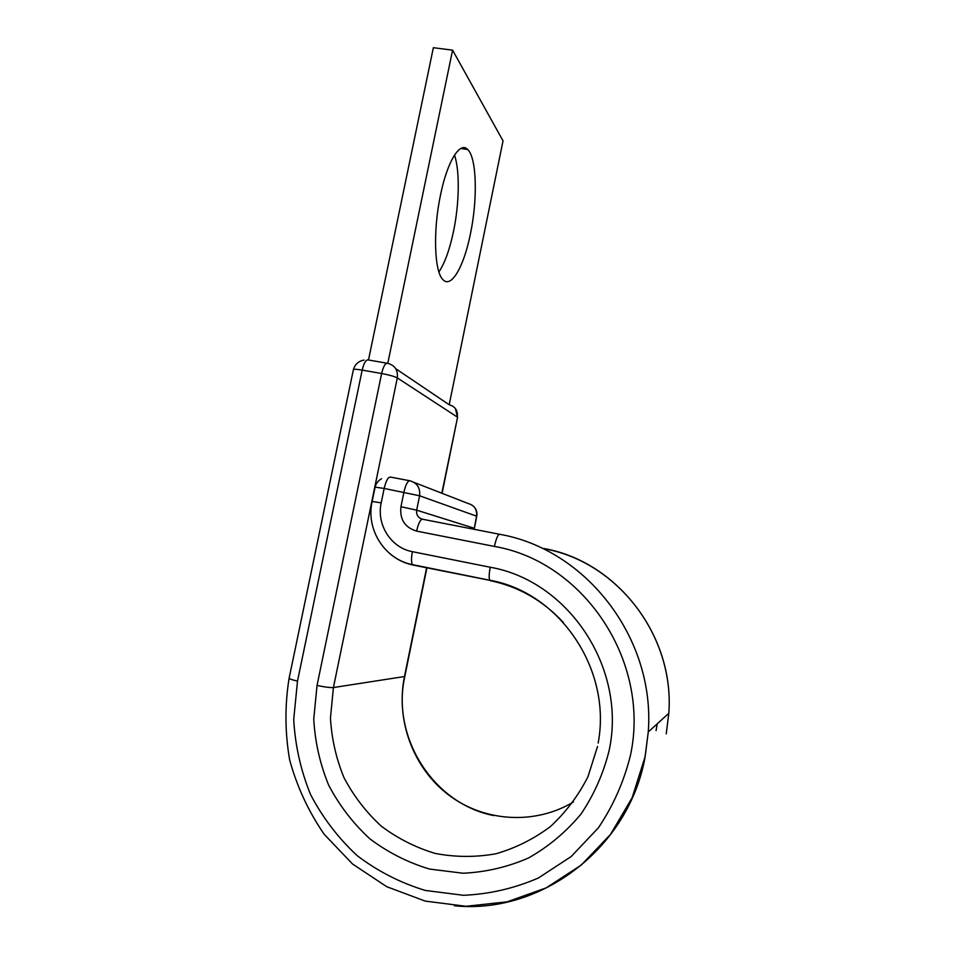 <?xml version="1.0" encoding="UTF-8"?>
<svg xmlns="http://www.w3.org/2000/svg" width="954" height="954" viewBox="0 0 954 954"><rect width="100%" height="100%" fill="white"/><g stroke="black" fill="none" stroke-linecap="round" stroke-linejoin="round"><path stroke-width="1.43" d="M440.486 195.153C432.782 231.333 434.452 272.307 443.061 279.749C451.337 288.668 463.966 266.345 470.429 233.861C477.727 199.35 476.821 157.911 467.687 149.504C460.043 140.977 447.271 161.357 440.486 195.153M454.498 155.085C459.935 170.742 459.339 203.524 453.544 231.262C449.728 249.423 444.85 262.982 438.923 271.926M404.806 676.481L333.411 687.548C330.191 687.762 324.73 687.071 317.038 685.449L381.636 373.515C383.436 366.038 385.488 362.639 387.789 363.343L452.59 50.157L503.032 140.87L449.191 404.758C455.273 406.499 457.98 410.602 457.312 417.065L397.317 377.915C394.491 376.425 389.268 374.958 381.636 373.515L362.174 370.104C356.212 369.115 353.266 369.019 353.362 369.818L289.145 678.079C288.752 678.723 291.542 679.737 297.505 681.108L293.713 719.411C295.144 745.336 300.737 770.355 310.527 794.479C322.595 817.554 338.133 837.934 357.142 855.619C377.808 871.3 400.525 882.903 425.281 890.44L463.453 895.293C489.378 894.172 514.361 888.412 538.39 877.99L571.172 856.549L598.373 827.845C613.327 805.617 624.035 781.362 630.511 755.091C650.688 660.717 583.395 561.536 494.422 546.439C496.163 538.605 497.893 534.55 499.598 534.276C586.078 549.277 655.47 638.214 648.267 731.956L645.131 756.737C629.246 847.414 541.777 914.647 454.414 905.787M395.731 368.697L449.191 404.758M386.752 363.164L368.494 359.992L433.366 47.7L452.59 50.157M317.038 685.449L313.747 719.149C315.023 741.95 319.995 763.939 328.641 785.13C339.29 805.379 352.992 823.23 369.723 838.709C387.896 852.411 407.847 862.535 429.574 869.07L463.036 873.232C485.741 872.183 507.6 867.091 528.623 857.932C548.633 846.568 566.104 831.924 581.046 813.989C594.115 794.539 603.488 773.324 609.165 750.357C626.897 667.86 568.346 580.795 490.237 567.248L412.402 551.674C390.997 547.846 376.27 524.581 381.206 502.877L384.176 488.448L375.101 487.136L372.167 501.375M387.789 363.343C394.968 365.37 398.14 370.224 397.317 377.915L333.411 687.548L330.454 718.052C331.634 738.682 336.154 758.573 344.012 777.725C353.672 796.018 366.074 812.14 381.218 826.104C397.663 838.459 415.705 847.581 435.334 853.46C455.452 857.276 475.641 857.384 495.877 853.782C515.673 848.07 533.906 838.948 550.577 826.426C565.925 812.188 578.386 795.612 587.974 776.687L597.526 746.493M494.47 581.26L413.13 565.078C404.472 563.277 396.769 559.521 390.031 553.809M563.397 622.509C543.064 600.567 518.702 586.615 490.284 580.664L489.748 580.235C488.853 578.136 489.008 573.807 490.237 567.248M426.688 567.499L404.436 676.756C395.588 720.294 413.106 768.018 448.678 795.004C484.215 821.943 534.872 825.186 573.378 802.016M494.422 546.439L416.6 531.104C404.806 527.479 399.583 519.346 400.942 506.717L416.659 510.163L419.605 495.782L384.176 488.448C385.988 480.804 388.051 477.012 390.353 477.06L409.552 480.709M400.942 506.717L403.912 492.228C405.712 484.56 407.716 480.744 409.91 480.78C417.196 482.962 420.428 487.959 419.605 495.782L476.523 516.15L474.293 528.325M416.6 531.104C418.401 523.364 420.368 519.405 422.503 519.226C418.102 517.879 416.159 514.862 416.659 510.163L474.09 528.206L473.971 529.267M476.726 516.305L476.523 516.15C477.191 509.591 474.448 505.381 468.295 503.545L414.012 482.378M413.13 565.078L412.438 564.625C384.593 559.33 365.668 529.315 372.143 501.446L381.206 502.877M598.158 743.047C612.098 669.696 559.652 592.41 489.748 580.235L412.438 564.625C411.21 562.478 411.198 558.162 412.402 551.674M499.479 534.252L422.503 519.226M666.226 733.864L668.814 713.294C674.716 635.483 616.761 561.274 544.007 548.538M656.078 730.573L657.211 723.836M297.505 681.108L362.174 370.104C363.987 362.639 366.097 359.276 368.494 359.992M457.526 417.482L441.809 493.218M493.886 815.587C432.937 803.876 391.247 736.834 404.77 676.66L426.975 567.558M544.269 548.777C616.892 561.596 674.776 635.436 668.814 713.294L648.267 731.956L645.071 756.784L632.18 797.639L610.548 834.368L581.356 864.992L546.225 887.864L507.075 901.84L466.029 906.288L425.234 901.101L386.775 886.719L352.539 864.002L324.145 834.237C308.464 811.413 296.968 786.656 289.658 759.956C284.936 732.708 284.745 705.507 289.086 678.354M460.746 148.514L467.687 149.504M474.198 529.315L476.738 516.245C477.417 512.584 476.487 509.4 473.935 506.681M442.096 493.325L457.562 417.292L455.38 408.503M364.011 360.063C358.525 361.137 355.007 364.285 353.433 369.508M381.528 478.753C378.189 480.637 376.055 483.404 375.125 487.041"/></g></svg>

